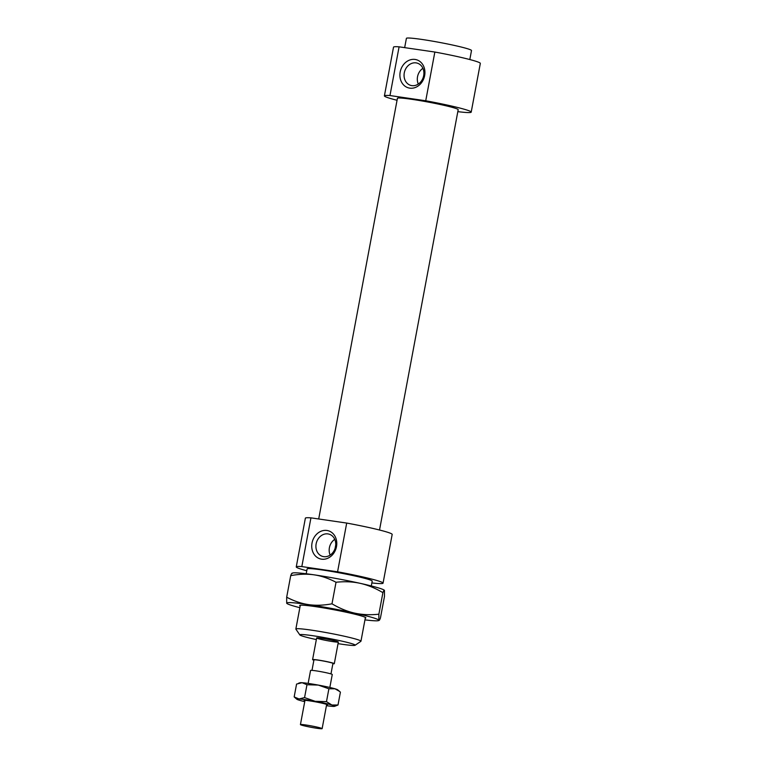 <?xml version="1.0" encoding="UTF-8"?>
<svg xmlns="http://www.w3.org/2000/svg" width="767" height="767" viewBox="0 0 767 767"><rect width="100%" height="100%" fill="white"/><g stroke="black" fill="none" stroke-linecap="round" stroke-linejoin="round"><path stroke-width="1.15" d="M355.083 645.277L360.864 641.327A33.115 2.1 -169.4 0 0 360.96 641.212A33.115 2.1 -169.4 0 0 328.794 633.063A33.115 2.1 -169.4 0 0 295.861 629.026A33.115 2.1 -169.4 0 0 295.899 629.17L299.859 634.942A28.149 1.783 10.6 0 1 327.825 638.24A28.149 1.783 10.6 0 1 355.083 645.277A28.149 1.783 10.6 0 1 342.034 644.251A28.149 1.783 10.6 0 1 338.046 643.638M316.34 639.573A28.149 1.783 10.6 0 1 299.859 634.942M371.295 585.95L372.206 581.118A33.115 2.1 -169.4 0 0 340.04 572.959A33.115 2.1 -169.4 0 0 307.107 568.932L306.196 573.764M333.194 641.663A11.035 0.7 -169.4 0 0 338.343 642.027A11.035 0.7 -169.4 0 0 327.624 639.304A11.035 0.7 -169.4 0 0 316.646 637.962A11.035 0.7 -169.4 0 0 322.15 639.62A11.035 0.7 -169.4 0 0 333.194 641.663M422.905 68.321A11.591 9.77 -73.7 0 0 418.303 84.063M327.921 556.209A11.591 9.77 -73.7 0 0 335.735 544.925A11.591 9.77 -73.7 0 0 329.081 534.158A11.591 9.77 -73.7 0 0 316.138 543.87A11.591 9.77 -73.7 0 0 322.571 556.401A11.591 9.77 -73.7 0 0 327.921 556.209M334.757 539.354A11.591 9.77 -73.7 0 0 330.155 555.087M312.025 543.036A14.631 12.33 106.3 0 1 332.705 533.286A14.631 12.33 106.3 0 1 328.055 558.136A14.631 12.33 106.3 0 1 312.025 543.036M335.735 544.973L335.093 548.386M400.182 72.012A14.631 12.33 106.3 0 1 420.853 62.261A14.631 12.33 106.3 0 1 416.203 87.112A14.631 12.33 106.3 0 1 400.182 72.012M404.286 72.836A11.591 9.77 -73.7 0 0 410.719 85.377A11.591 9.77 -73.7 0 0 422.464 79.269A11.591 9.77 -73.7 0 0 420.795 65.233A11.591 9.77 -73.7 0 0 417.238 63.134A11.591 9.77 -73.7 0 0 404.286 72.836M434.851 52.041L425.733 100.765L389.972 95.549L399.089 46.825L434.851 52.041A44.15 2.8 -169.4 0 1 480.324 63.393L471.206 112.116A44.15 2.8 -169.4 0 0 425.733 100.765M310.942 517.85L346.703 523.065L337.576 571.798L301.824 566.583L310.942 517.85A44.15 2.8 -169.4 0 0 305.371 518.176L296.254 566.899A44.15 2.8 -169.4 0 0 306.762 570.753M389.972 95.549A44.15 2.8 -169.4 0 0 384.401 95.875A44.15 2.8 -169.4 0 0 397.057 100.276M457.813 111.646A44.15 2.8 -169.4 0 0 471.206 112.116M379.521 530.016L458.187 109.681A30.91 1.956 -169.4 0 0 428.168 102.069A30.91 1.956 -169.4 0 0 397.421 98.31L318.698 518.981M301.824 566.583A44.15 2.8 -169.4 0 0 296.254 566.899M371.861 582.939A44.15 2.8 -169.4 0 0 383.059 583.15A44.15 2.8 -169.4 0 0 337.576 571.798M469.816 59.538L471.504 50.536A33.115 2.1 -169.4 0 0 439.338 42.377A33.115 2.1 -169.4 0 0 406.405 38.35L404.66 47.64M399.089 46.825A44.15 2.8 -169.4 0 0 393.519 47.151L384.401 95.875M383.059 583.15L392.177 534.417A44.15 2.8 -169.4 0 0 346.703 523.065M332.878 663.762A11.035 0.7 -169.4 0 0 334.297 663.685A11.035 0.7 -169.4 0 0 323.569 660.962A11.035 0.7 -169.4 0 0 312.591 659.62A11.035 0.7 -169.4 0 0 313.885 660.205M330.97 673.925L332.936 663.426A9.655 0.614 -169.4 0 0 323.559 661.049A9.655 0.614 -169.4 0 0 313.952 659.869L311.987 670.368M329.839 687.462L332.264 674.509A11.035 0.7 -169.4 0 0 321.546 671.787A11.035 0.7 -169.4 0 0 310.568 670.444L308.142 683.407M316.982 728.286A11.035 0.7 -169.4 0 0 322.13 728.65A11.035 0.7 -169.4 0 0 311.412 725.927A11.035 0.7 -169.4 0 0 300.434 724.585A11.035 0.7 -169.4 0 0 305.937 726.244A11.035 0.7 -169.4 0 0 316.982 728.286M331.986 603.811C339.656 608.356 347.211 611.462 354.661 613.121A46.912 2.972 -169.4 0 0 308.564 604.617C315.755 605.662 323.569 605.393 331.986 603.811L336.023 582.249C328.621 578.366 321.325 575.892 314.134 574.838A46.912 2.972 10.6 0 1 360.231 583.342A46.912 2.972 10.6 0 1 384.257 590.187L384.459 590.427C384.209 589.833 383.692 590.571 382.906 592.651C375.226 588.097 367.671 585 360.231 583.342C352.782 581.693 344.719 581.338 336.023 582.249M378.869 614.204L378.888 620.206A46.912 2.972 -169.4 0 0 354.661 613.121C362.101 614.76 370.173 615.124 378.869 614.204L382.906 592.651M378.888 620.206L378.562 620.608A46.912 2.972 -169.4 0 0 378.888 620.206C379.138 620.8 379.655 620.062 380.442 617.991L384.478 596.429L384.459 590.427M364.948 619.87A46.912 2.972 -169.4 0 0 378.562 620.608M286.896 603.447L286.695 603.207A46.912 2.972 -169.4 0 0 286.896 603.447A46.912 2.972 -169.4 0 0 299.849 607.685M286.695 603.207L286.676 597.205C294.077 601.088 301.364 603.562 308.564 604.617A46.912 2.972 -169.4 0 0 286.695 603.207M291.997 573.237L292.591 573.026A46.912 2.972 10.6 0 1 314.134 574.838C306.934 573.793 299.13 574.061 290.712 575.643C291.498 573.572 292.016 572.834 292.265 573.428M286.676 597.205L290.712 575.643M300.165 605.988A33.671 2.138 10.6 0 1 299.792 605.393A33.671 2.138 10.6 0 1 333.185 609.612A33.671 2.138 10.6 0 1 365.84 617.751A33.671 2.138 10.6 0 1 365.265 618.173M298.43 683.292L299.964 682.755A19.319 1.227 10.6 0 1 302.093 682.716A19.319 1.227 10.6 0 1 318.247 685.075A19.319 1.227 10.6 0 1 334.968 688.776A19.319 1.227 10.6 0 1 337.701 689.821L339.608 691.441L334.968 688.776L328.89 688.785L318.247 685.075L306.973 684.739L302.093 682.716L296.57 684.068L294.164 696.925L299.053 698.958L304.566 697.596L315.208 701.316A19.319 1.227 -169.4 0 0 299.053 698.958A19.319 1.227 -169.4 0 0 296.867 699.264A19.319 1.227 -169.4 0 0 299.609 700.309A19.319 1.227 -169.4 0 0 304.729 701.623M304.863 700.904A11.869 0.748 10.6 0 1 304.125 700.444A11.869 0.748 10.6 0 1 309.638 700.865A11.869 0.748 10.6 0 1 327.423 704.806A11.869 0.748 10.6 0 1 326.569 704.969M326.483 701.642L331.929 705.017A19.319 1.227 -169.4 0 0 315.208 701.316L326.483 701.642L328.89 688.785M331.929 705.017L337.998 705.017L334.613 706.33A19.319 1.227 -169.4 0 0 331.929 705.017M326.435 705.678A19.319 1.227 -169.4 0 0 332.485 706.369A19.319 1.227 -169.4 0 0 334.613 706.33M296.867 699.264L294.164 696.925M337.998 705.017L340.404 692.16L339.608 691.441M306.973 684.739L304.566 697.596M300.309 605.24L295.861 629.026M365.408 617.416L360.96 641.212M316.646 637.962L312.591 659.62M338.343 642.027L334.297 663.685M304.969 700.357L300.434 724.585M326.665 704.422L322.13 728.65"/></g></svg>
